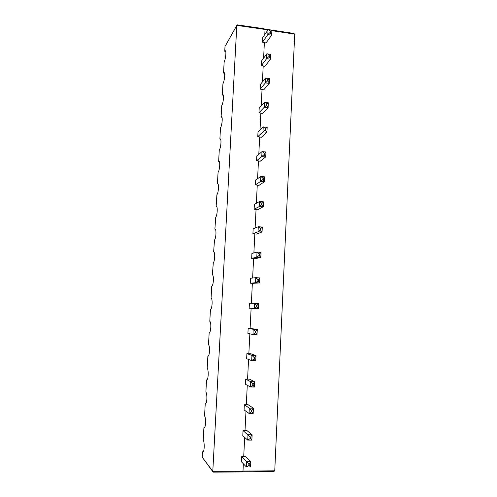 <?xml version="1.0" encoding="UTF-8"?>
<svg xmlns="http://www.w3.org/2000/svg" width="497" height="497" viewBox="0 0 497 497"><rect width="100%" height="100%" fill="white"/><g stroke="black" fill="none" stroke-linecap="round" stroke-linejoin="round"><path stroke-width="0.75" d="M273.456 471.585L274.748 470.802L294.715 34.107L293.696 33.392L264.938 29.068M271.896 30.311L271.623 35.163L266.112 42.916L264.373 42.661M270.71 54.347L270.443 59.205L264.951 66.263L263.205 66.026M269.511 78.538L269.262 83.403L263.783 89.771L262.031 89.541M268.305 102.879L268.082 107.756L262.609 113.428L260.85 113.217M266.87 132.264L261.428 137.24L259.664 137.042M265.665 156.94L260.242 161.208L258.465 161.028M264.447 181.79L259.043 185.338L257.26 185.17M263.224 206.808L257.837 209.622L256.048 209.473M261.987 232.006L256.62 234.075L254.824 233.938M260.745 257.378L255.396 258.682L253.6 258.564M259.496 282.93L252.358 283.358L251.364 303.276M250.115 328.405L257.222 329.468L255.775 331.375L255.707 332.797L255.34 332.779L255.408 331.356L255.775 331.375M248.854 353.665L250.681 353.727L255.943 355.523L254.489 357.529L254.421 358.958L254.054 358.952L254.122 357.517L254.489 357.529M247.587 379.105L249.419 379.149L254.663 381.758L253.197 383.87L253.122 385.312L252.756 385.299L252.83 383.858L253.197 383.87M246.307 404.713L248.146 404.738L253.364 408.18L251.892 410.392L251.824 411.845L251.451 411.839L251.525 410.385L251.892 410.392M245.021 430.495L246.866 430.508L252.066 434.782L250.581 437.105L250.507 438.565L250.14 438.565L250.208 437.105L250.581 437.105M243.723 456.451L245.58 456.445L250.755 461.576L249.258 464.005L249.19 465.478L248.817 465.484L248.885 464.012L249.258 464.005M243.356 463.782L242.99 471.199L241.71 471.995M225.371 45.923L236.808 25.403L265.031 29.435L264.025 28.727L237.224 24.85L236.808 25.403L212.791 471.324L213.555 472.119M202.726 457.88L212.791 471.324L242.99 471.199M244.673 437.428L243.716 456.569L241.728 456.569L241.467 461.794L246.406 466.987L248.817 465.484M241.728 456.569L248.885 464.012M245.978 411.255L245.015 430.588L243.033 430.576L242.772 435.757L247.736 440.118L250.14 438.565M243.033 430.576L250.208 437.105M247.276 385.262L246.301 404.788L244.325 404.751L244.07 409.901L249.059 413.436L251.451 411.839M244.325 404.751L249.32 408.124L251.525 410.385M248.562 359.449L247.581 379.161L245.611 379.105L245.356 384.224L250.37 386.939L252.756 385.299M245.611 379.105L250.631 381.665L252.83 383.858M249.842 333.81L248.848 353.702L246.891 353.634L246.636 358.716L251.668 360.629L254.054 358.952M246.891 353.634L251.929 355.386L254.122 357.517M251.115 308.351L250.115 328.424L248.158 328.337L247.91 333.381L252.961 334.5L255.34 332.779M248.158 328.337L253.221 329.3L255.408 331.356M258.235 308.662L254.247 308.556L254.501 303.387L249.419 303.207L249.171 308.221L254.483 308.475L256.62 306.792L256.688 305.382L257.048 305.4L256.98 306.811L256.62 306.792M255.818 277.661L259.801 277.941L259.558 282.955L255.52 282.787L255.775 277.655L250.674 278.245L250.42 283.228L255.725 282.706L257.887 280.985L257.955 279.581L258.316 279.606L258.247 281.01L257.887 280.985M250.42 283.228L252.364 283.34M251.668 258.397L256.787 257.197L257.036 252.103L251.917 253.451L251.668 258.397L253.6 258.527L252.625 278.022M252.905 233.739L258.042 231.788L258.297 226.725L253.153 228.825L252.905 233.739L254.831 233.882L253.88 252.936M254.135 209.237L259.291 206.547L259.54 201.521L254.377 204.36L254.135 209.237L256.048 209.399L255.123 228.017M255.352 184.903L260.534 181.48L260.782 176.485L255.595 180.057L255.352 184.903L257.266 185.077L256.359 203.273M256.564 160.73L261.764 156.586L262.012 151.622L256.806 155.915L256.564 160.73L258.471 160.916L257.583 178.69M257.769 136.712L262.988 131.854L263.23 126.928L258.011 131.929L257.769 136.712L259.67 136.917L258.8 154.269M258.968 112.856L264.205 107.296L264.447 102.401L259.204 108.097L258.968 112.856L260.857 113.074L260.012 130.015M260.155 89.149L265.41 82.9L265.659 78.029L260.391 84.428L260.155 89.149L262.037 89.379L261.217 105.917M261.335 65.604L266.609 58.665L266.846 53.838L261.571 60.914L261.335 65.604L263.211 65.846L262.41 81.98M262.509 42.208L267.802 34.597L268.038 29.801L262.745 37.542L262.509 42.208L264.379 42.462L263.596 58.199M265.031 29.435L264.777 34.579M224.998 46.588L224.743 51.259L225.626 51.042M202.285 457.004L202.571 451.792L203.223 451.748C204.534 450.624 204.528 441.752 203.23 439.988L203.907 427.693L204.522 427.582C205.87 426.383 205.888 417.48 204.559 415.964L205.23 403.744L205.808 403.576C207.199 402.303 207.243 393.351 205.876 392.09L206.547 379.95L207.081 379.733C208.516 378.385 208.591 369.37 207.193 368.364L207.858 356.299L208.342 356.051C209.821 354.622 209.933 345.533 208.498 344.788L209.156 332.804L209.597 332.53C211.113 331.021 211.268 321.839 209.79 321.36L210.448 309.451L210.834 309.171C212.399 307.581 212.598 298.287 211.082 298.082L211.734 286.241L212.07 285.968C213.673 284.296 213.915 274.866 212.362 274.947L213.288 262.925C214.94 261.167 215.232 251.588 213.635 251.954L214.499 240.039C216.189 238.193 216.537 228.446 214.897 229.105L215.704 217.307C217.431 215.375 217.841 205.435 216.158 206.392L216.897 194.725C218.668 192.712 219.134 182.554 217.406 183.822L218.077 172.291C219.885 170.198 220.426 159.804 218.643 161.388L219.276 149.982C221.115 147.721 221.693 137.197 219.879 139.092L220.506 127.754C222.352 125.201 222.929 114.745 221.103 116.932L221.73 105.662C223.588 102.823 224.159 92.43 222.327 94.908L222.942 83.707C224.812 80.576 225.383 70.251 223.538 73.016L224.153 61.883C226.005 58.522 226.601 48.346 224.781 51.203M202.571 451.792L203.391 451.512M250.488 466.963L249.19 465.478M251.805 440.087L250.507 438.565M253.11 413.429L251.824 411.845M254.408 386.958L253.122 385.312M255.694 360.673L254.421 358.958M256.968 334.574L255.707 332.797M258.235 308.755L256.98 306.811M256.688 305.382L254.501 303.387L258.483 303.592L257.048 305.4M255.725 282.706L259.558 282.936L258.247 281.01M259.801 277.941L258.316 279.606M255.775 277.655L257.955 279.581M257.142 252.109L261.049 252.401L260.807 257.371L256.787 257.197L260.745 257.471L259.148 255.359L259.217 253.961L259.577 253.992L259.509 255.383M256.955 257.123L259.148 255.359M261.049 252.401L259.577 253.992M257.036 252.103L259.217 253.961M262.049 232.012L258.042 231.788L261.987 232.093L260.397 229.906L260.465 228.521L260.826 228.552L260.757 229.931M258.185 231.714L260.397 229.906M258.459 226.738L262.292 227.042L260.826 228.552M258.297 226.725L260.465 228.521M263.273 206.814L259.291 206.547L263.217 206.889L261.639 204.627L261.708 203.254L262.068 203.285L262 204.658M259.403 206.479L261.639 204.627M259.776 201.54L263.522 201.857L262.068 203.285M259.54 201.521L261.708 203.254M264.491 181.79L260.534 181.48L264.441 181.852L262.876 179.523L262.944 178.156L263.298 178.193L263.23 179.554M260.614 181.424L262.876 179.523M261.093 176.516L264.746 176.839L263.298 178.193M260.782 176.485L262.944 178.156M265.696 156.946L261.764 156.586L265.659 156.99L264.1 154.586L264.168 153.231L264.522 153.269L264.454 154.623M261.82 156.536L264.1 154.586M262.41 151.666L265.963 151.995L264.522 153.269M262.012 151.622C262.397 151.51 263.118 152.045 264.168 153.231M266.895 132.264L262.988 131.854L266.87 132.295L265.317 129.823L265.386 128.475L265.74 128.518L265.671 129.86M263.019 131.823L265.317 129.823M267.106 127.375L265.74 128.518M263.23 126.928C263.621 126.778 264.336 127.288 265.386 128.475M268.138 107.588L266.529 105.221L266.591 103.885L266.945 103.929L266.883 105.265M264.211 107.284L268.082 107.756L264.205 107.296L266.529 105.221M268.368 102.804L266.945 103.929M264.447 102.401C264.833 102.208 265.547 102.705 266.591 103.885M269.331 83.204L267.728 80.794L267.796 79.464L268.144 79.508L268.082 80.837M269.262 83.403L265.41 82.9L267.728 80.794M269.56 78.458L268.144 79.508M265.659 78.029C266.063 77.824 266.771 78.302 267.796 79.464M270.511 58.994L268.92 56.521L268.989 55.204L269.337 55.254L269.275 56.571M270.443 59.205L266.609 58.665L268.92 56.521M270.747 54.272L269.337 55.254M266.846 53.838L266.877 53.806C267.299 53.614 268.001 54.08 268.989 55.204M271.691 34.939L270.107 32.417L270.169 31.106L270.517 31.162L270.455 32.473M271.623 35.163L267.802 34.597L270.107 32.417M271.921 30.249L270.517 31.162M268.038 29.801L268.094 29.739C268.529 29.559 269.219 30.013 270.169 31.106M225.855 52.135L224.743 51.259M203.907 427.693L204.559 427.532M224.638 73.823L223.538 73.016M205.23 403.744L205.696 403.676M223.37 95.617L222.327 94.908M222.078 117.534L221.103 116.932M220.755 139.558L219.879 139.092M219.401 161.724L218.643 161.388M218.015 184.033L217.406 183.822M216.599 206.497L216.158 206.392M242.996 471.069L274.748 470.802M265.019 29.64L267.852 30.068M271.896 30.677L294.715 34.107M246.406 466.987L246.674 461.601L250.755 461.576M247.736 440.118L248.003 434.769L252.066 434.782M249.059 413.436L249.32 408.124L253.364 408.18M254.402 387.026L250.538 386.946M250.37 386.939L250.631 381.665L254.663 381.758M255.688 360.754L251.774 360.629M251.668 360.629L251.929 355.386L255.943 355.523M256.968 334.661L253.01 334.506M252.961 334.5L253.221 329.3L257.222 329.468M263.727 126.983L267.088 127.375M265.031 102.475L268.243 102.873M242.611 471.852L274.064 471.578M213.163 472.113L242.312 471.982M202.322 457.333L212.815 471.659M250.488 466.944L246.879 466.969M250.805 461.75L250.55 467.018M251.817 440.087L248.165 440.081M252.122 434.937L251.861 440.168M253.135 413.429L249.444 413.386M253.42 408.31L253.166 413.504M254.439 386.958L250.718 386.877M254.719 381.87L254.464 387.026M255.738 360.673L251.985 360.561M255.998 355.616L255.75 360.735M257.024 334.58L253.24 334.425M257.278 329.542L257.03 334.63M258.291 308.662L254.483 308.475M258.546 303.648L258.297 308.705M262.292 227.042L262.049 231.987M263.522 201.857L263.286 206.771M264.746 176.839L264.51 181.722M265.963 151.995L265.727 156.841M267.169 127.313L266.932 132.127M266.305 78.11L269.405 78.526M267.548 53.9L270.567 54.328M268.778 29.845L271.716 30.286M223.582 73.04L224.383 72.904M222.494 94.983L223.134 94.89M221.401 117.056L221.879 117"/></g></svg>
